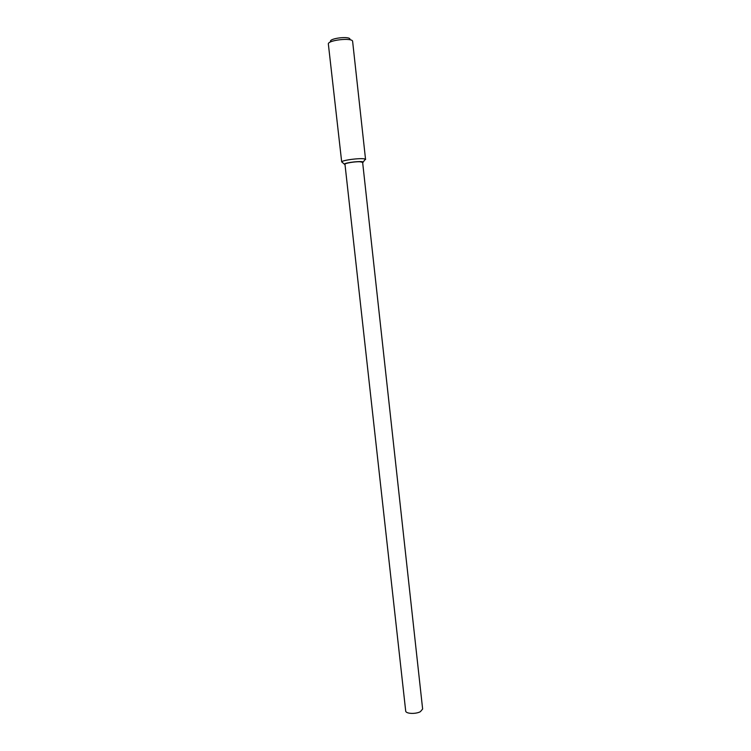 <?xml version="1.0" encoding="UTF-8"?>
<svg xmlns="http://www.w3.org/2000/svg" width="751" height="751" viewBox="0 0 751 751"><rect width="100%" height="100%" fill="white"/><g stroke="black" fill="none" stroke-linecap="round" stroke-linejoin="round"><path stroke-width="1.13" d="M420.372 711.695C415.754 714.267 405.54 713.863 405.681 710.897L344.981 164.309C344.38 163.249 354.772 161.521 359.907 161.737L362.63 162.357L422.635 709.028L420.372 711.695M345.047 164.863L344.324 164.103C345.338 162.535 361.879 160.695 363.221 162.019L362.686 162.911M364.376 160.489L365.315 159.24C363.662 157.55 342.907 159.86 341.677 161.85L328.365 44.14C327.154 40.132 352.923 37.268 352.632 41.465L365.568 159.55M349.928 39.456C350.97 35.738 328.722 38.207 330.562 41.596M344.324 164.103L341.677 161.85M363.221 162.019L365.315 159.24"/></g></svg>
